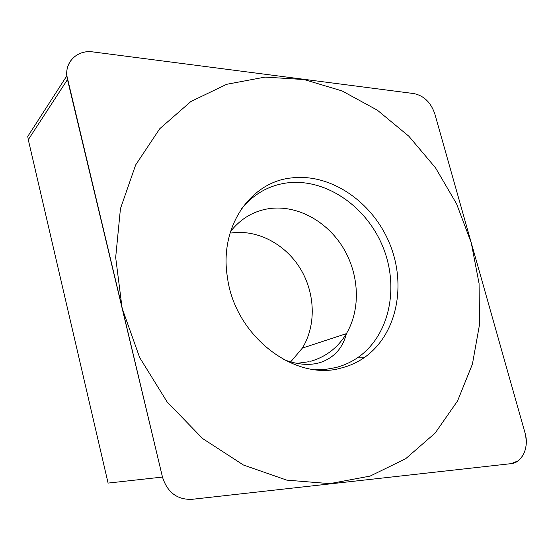 <?xml version="1.0" encoding="UTF-8"?>
<svg xmlns="http://www.w3.org/2000/svg" width="554" height="554" viewBox="0 0 554 554"><rect width="100%" height="100%" fill="white"/><g stroke="black" fill="none" stroke-linecap="round" stroke-linejoin="round"><path stroke-width="0.83" d="M67.484 79.561C63.191 63.385 76.653 49.32 93.086 51.938L413.921 93.584C423.942 95.717 430.901 102.483 434.8 113.882L525.06 433.062L434.8 113.882C430.901 102.483 423.942 95.717 413.921 93.584L93.086 51.938C78.1 49.631 65.164 61.044 66.861 75.787L162.467 477.063C167.336 492.361 177.128 499.791 191.843 499.341L511.127 463.65L518.122 460.859C525.545 454.335 527.858 445.07 525.06 433.062C529.326 447.03 522.374 462.749 511.127 463.65L191.843 499.341C177.128 499.791 167.336 492.361 162.467 477.063L67.484 79.561L28.282 139.712L27.762 136.423L66.861 75.787M341.652 367.904C295.296 381.997 234.834 336.32 227.403 277.173C219.065 226.461 250.692 181.747 291.639 177.917C331.188 173.146 372.787 202.3 389.642 243.608C406.691 284.825 397.176 334.152 364.816 357.212C357.815 362.164 350.093 365.73 341.652 367.904M28.282 139.712L108.092 483.088L162.467 477.063M230.935 233.047C257.111 229.114 285.081 243.905 300.171 268.385C315.254 292.886 316.438 325.184 302.366 348.092L290.621 361.97M315.545 369.684L325.807 369.345L335.724 367.586C343.958 365.467 351.492 362.011 358.334 357.198C389.961 334.789 399.386 286.75 382.793 246.62C366.402 206.4 325.794 178.111 287.228 182.882C268.891 185.32 253.58 194.038 241.295 209.052M265.096 77.096L226.676 84.298L190.853 101.541L159.787 128.694L135.661 164.94L120.447 208.657L115.675 257.444L122.122 308.218L139.663 357.552L167.163 401.989L202.626 438.553L243.455 465.021L286.785 480.138L329.831 483.635L370.127 476.087L405.722 458.691L435.174 433.041L457.569 400.923L472.41 364.144L479.542 324.45L479.065 283.496L471.26 242.811L456.565 203.817L435.541 167.862L408.859 136.236L377.364 110.184L342.047 90.918L304.132 79.554L265.096 77.096M309.132 361.7L296.598 363.396M230.533 231.496C240.796 218.553 253.746 210.915 269.382 208.588C297.124 204.751 326.846 221.108 343.071 247.659C359.29 274.223 360.973 309.007 346.409 333.633L302.366 348.092M310.725 361.284C326.098 356.769 337.995 347.552 346.409 333.633C343.951 343.231 338.508 355.052 322.788 361.61C311.777 365.903 298.71 365.211 283.593 359.539M358.334 357.198L364.816 357.212"/></g></svg>
